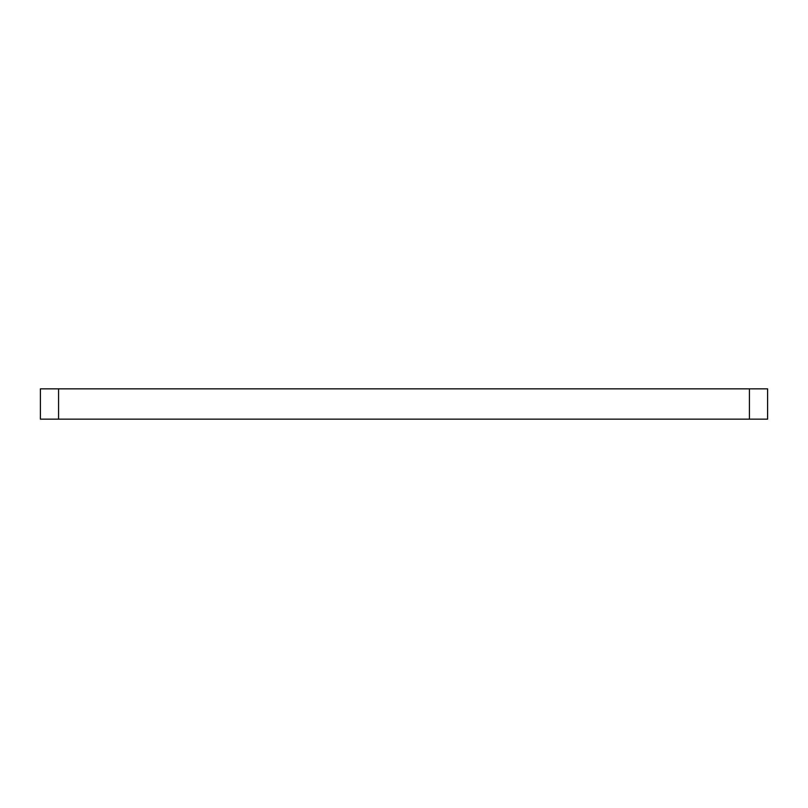 <?xml version="1.0" encoding="UTF-8"?>
<svg xmlns="http://www.w3.org/2000/svg" width="808" height="808" viewBox="0 0 808 808"><rect width="100%" height="100%" fill="white"/><g stroke="black" fill="none" stroke-linecap="round" stroke-linejoin="round"><path stroke-width="1.21" d="M58.58 419.15L58.58 388.85L40.4 388.85L40.4 419.15L767.6 419.15L767.6 388.85L749.42 388.85L749.42 419.15M58.58 388.85L749.42 388.85M767.6 388.85L767.6 419.15"/></g></svg>

